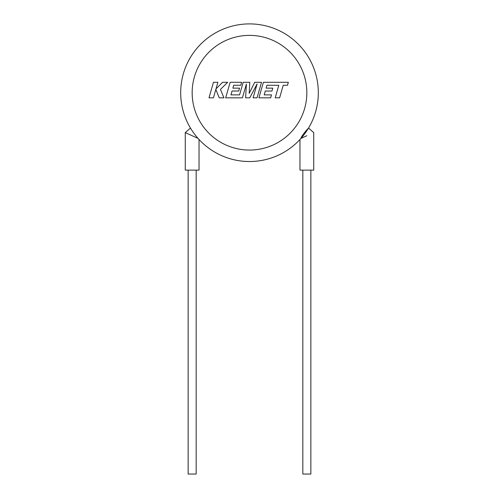 <?xml version="1.0" encoding="UTF-8"?>
<svg xmlns="http://www.w3.org/2000/svg" width="499" height="499" viewBox="0 0 499 499"><rect width="100%" height="100%" fill="white"/><g stroke="black" fill="none" stroke-linecap="round" stroke-linejoin="round"><path stroke-width="0.75" d="M266.953 85.254L278.798 85.298L275.192 97.835L279.621 97.835L283.22 85.298L287.474 85.298L288.341 82.298L263.397 82.298L258.925 97.835L270.664 97.835L271.506 94.879L264.189 94.879L265.293 91.018L271.961 91.018L272.778 88.148L266.11 88.148L266.953 85.254M261.52 82.298L254.708 82.298L249.201 93.4L249.799 82.298L243.181 82.298L239.564 94.879L230.95 94.879L232.054 91.018L238.722 91.018L239.539 88.142L232.871 88.142L233.713 85.254L240.792 85.254L241.635 82.298L230.151 82.298L225.679 97.835L242.42 97.835L246.394 84L245.62 97.835L249.762 97.835L257.097 83.938L253.105 97.835L257.054 97.835L261.52 82.298M213.46 82.298L209 97.835L213.416 97.835L215.836 89.396L219.223 97.835L223.951 97.835L220.452 89.396L227.706 82.298L222.591 82.298L215.986 88.922L217.888 82.298L213.46 82.298M310.858 170.128L310.858 474.05L302.831 474.05L302.831 170.128M318.312 92.714A68.812 68.812 0 0 1 300.354 139.071L299.961 139.502L299.961 170.128L313.728 170.128L313.728 132.597L308.538 128.075L308.332 128.411C306.985 129.428 301.614 135.847 300.847 138.454L300.354 139.071A68.812 68.812 0 0 1 180.688 92.714A68.812 68.812 0 0 1 249.5 23.902A68.812 68.812 0 0 1 308.332 128.411A68.812 68.812 0 0 0 318.312 92.714A68.812 68.812 0 0 1 224.644 156.886A68.812 68.812 0 0 1 180.688 92.714M306.841 135.722L300.847 138.454M188.142 170.128L188.142 474.05L196.169 474.05L196.169 170.128M198.646 139.071L198.041 138.398L185.272 132.597L185.272 170.128L199.039 170.128L199.039 139.502M185.272 132.597L190.462 128.068L190.668 128.411M306.841 92.714A57.341 57.341 0 0 0 249.5 35.373A57.341 57.341 0 0 0 192.159 92.714A57.341 57.341 0 0 0 249.5 150.062A57.341 57.341 0 0 0 306.841 92.714"/></g></svg>
